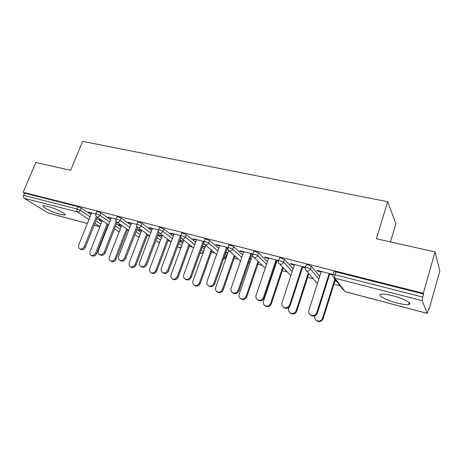 <?xml version="1.0" encoding="UTF-8"?>
<svg xmlns="http://www.w3.org/2000/svg" width="463" height="463" viewBox="0 0 463 463"><rect width="100%" height="100%" fill="white"/><g stroke="black" fill="none" stroke-linecap="round" stroke-linejoin="round"><path stroke-width="0.69" d="M60.445 214.456L64.641 215.035C67.829 214.635 55.305 208.234 47.371 206.272L43.308 205.728C40.246 206.232 52.713 212.523 60.445 214.456M396.594 302.889C402.168 304.324 406.167 304.857 408.597 304.498C413.332 303.844 403.863 298.537 392.792 295.759C387.259 294.37 383.347 293.86 381.061 294.231C376.431 294.972 385.853 300.151 396.594 302.889M390.471 241.917L395.923 223.704L387.676 201.712L82.634 141.36L70.66 170.286L35.871 162.496L23.15 192.295L423.315 293.282L435.058 251.907L439.85 270.872L429.137 309.087L428.9 308.451L427.193 313.405L422.192 300.678L334.842 278.205L345.161 291.644L427.118 313.329M107.885 225.059L108.365 225.18M127.296 230.134L128.645 230.487M147.321 235.372L149.595 235.968M168 240.783L170.668 241.478M189.361 246.368L192.452 247.178M211.435 252.144L214.971 253.064M226.245 256.016L226.714 256.137M234.266 258.111L238.271 259.164M249.123 262L250.153 262.272M257.885 264.292L262.394 265.473M274.009 268.511L274.426 268.615M282.337 270.687L287.378 272.007M307.675 277.314L313.266 278.778M333.933 284.184L340.114 285.798M408.806 303.769L409.662 303.994M428.75 308.983L429.137 309.087M333.892 272.03L334.008 271.654L335.999 271.885L423.593 294.034L423.315 293.282M335.999 271.885L335.096 274.75L422.725 297.09L423.593 294.034M408.962 303.242L409.743 303.444M422.725 297.09L422.192 300.678M87.357 223.455L48.372 213.102L24.064 198.233C23.289 197.603 23.127 196.642 23.578 195.34L24.516 193.146L23.15 192.295M387.676 201.712L376.402 238.769L435.058 251.907M333.117 274.49L316.877 270.346L317.421 271.005L317.572 270.525M317.421 271.005L321.108 271.949M329.025 273.974L332.92 274.964M336.265 280.804L334.471 280.341M334.946 280.954L336.74 281.417M96.709 211.718L97.728 211.655L100.859 212.98L110.53 219.682M116.537 223.849L121.069 226.992M24.516 193.146L78.102 206.689L81.216 208.003L90.933 214.543M96.842 218.513L101.837 221.875M115.958 219.097L108.001 217.066L111.074 218.299M121.41 225.192L118.65 224.474L121.59 225.655M137.795 222.159L138.964 222.078L142.141 223.432L151.667 230.528M157.877 235.158L161.379 237.768M158.45 229.937L149.022 227.53L149.96 228.23L152.31 228.832M162.143 235.731L158.85 234.88L161.992 236.13M202.024 247.445L204.362 249.36M181.727 233.323L183.076 233.23L186.288 234.614L195.612 242.218M203.951 241.541L192.863 238.711L193.708 239.406L196.381 240.089M202.991 241.779L203.87 242.004M202.36 246.501L205.103 247.3M205.248 246.889L202.481 246.177M249.244 260.941L248.573 263.597M228.815 245.297L230.366 245.182L233.618 246.6L242.653 254.893M252.792 254.002L239.822 250.691L240.557 251.374L243.602 252.15M250.691 253.961L252.682 254.471M249.939 258.921L251.189 259.245M251.34 258.823L250.084 258.499M279.403 258.163L279.513 257.839L281.203 258.036L284.49 259.483L293.114 268.783M306.13 264.963L306.246 264.616L308.08 264.83L311.379 266.289L310.476 269.084L307.172 267.631L290.243 263.551L290.857 264.223L294.318 265.108M301.945 267.053L305.181 267.88M308.694 274.148L309.377 274.327M308.833 273.702L308.15 273.529M311.379 266.289L319.719 276.307M275.039 265.426L275.456 265.536M275.601 265.102L275.184 264.992M278.576 260.576L264.576 257.006L265.253 257.683L268.499 258.51M275.85 260.391L278.448 261.051M253.649 251.612L253.753 251.311L255.321 251.49L258.586 252.92L267.435 261.664M225.718 252.642L227.755 253.174M227.9 252.757L225.863 252.225M227.929 247.659L215.932 244.597L216.725 245.286L219.578 246.015M226.424 247.763L227.842 248.127M225.232 254.025L226.436 255.061L225.689 257.602M204.86 239.209L206.301 239.099L209.536 240.5L218.727 248.417M183.342 241.223L179.933 240.338L180.778 240.997L183.192 241.622M180.807 235.638L170.569 233.028L171.466 233.722L173.972 234.365M180.362 235.997L180.732 236.095M159.388 227.646L160.644 227.559L163.838 228.925L173.272 236.263M179.58 241.165L182.52 243.451M141.614 230.424L138.431 229.596L141.47 230.811M136.845 224.428L128.176 222.211L129.154 222.917L131.353 223.479M116.913 216.852L118.007 216.777L121.161 218.119L130.763 225.012M136.874 229.393L140.902 232.287M101.356 220L99.481 219.514L102.317 220.66L90.1 251.461C89.533 253.197 89.886 254.476 91.147 255.292C93.011 255.917 94.493 255.165 95.598 253.041L107.103 223.889M95.748 213.941L88.462 212.083L91.437 213.281M290.857 264.223L291.013 263.748M265.253 257.683L265.409 257.22M240.557 251.374L240.719 250.923M216.725 245.286L216.881 244.84M193.708 239.406L193.864 238.972M202.522 246.634L202.667 246.223M171.466 233.722L171.623 233.294M180.778 240.997L180.923 240.598M149.96 228.23L150.116 227.813M159.729 235.54L159.88 235.146M129.154 222.917L129.316 222.506M139.351 230.261L139.502 229.874M109.013 217.772L109.175 217.367M119.61 225.145L119.761 224.763M89.515 212.789L89.672 212.39M100.471 220.185L100.621 219.809M321.264 271.468L308.873 310.314C308.37 312.293 308.937 313.862 310.575 315.019C313.382 316.206 315.465 315.39 316.825 312.577L317.381 313.115C316.021 315.922 313.949 316.738 311.148 315.552L310.251 314.794M329.691 274.142L317.381 313.115M329.181 273.488L316.825 312.577M314.927 315.807L314.869 315.992C314.389 317.907 314.938 319.435 316.53 320.558C319.256 321.716 321.276 320.934 322.589 318.208L323.11 318.712C321.802 321.432 319.788 322.213 317.068 321.056L316.2 320.332M322.589 318.208L334.888 279.015M323.11 318.712L335.09 280.503M294.474 264.633L281.984 302.669C281.469 304.637 282.013 306.176 283.616 307.293C286.302 308.393 288.31 307.577 289.635 304.845L290.266 305.401C288.941 308.126 286.938 308.937 284.265 307.837L283.46 307.189M302.68 267.244L290.266 305.401M302.102 266.578L289.635 304.845M268.656 258.047L256.085 295.307C255.559 297.258 256.08 298.768 257.648 299.845C260.218 300.869 262.156 300.053 263.459 297.402L264.153 297.969C262.857 300.614 260.924 301.43 258.36 300.406L257.625 299.833M276.66 260.594L264.153 297.969M276.006 259.922L263.459 297.402M243.764 251.698L231.118 288.206C230.58 290.139 231.078 291.626 232.617 292.662C235.077 293.623 236.952 292.807 238.225 290.226L238.983 290.805C237.71 293.38 235.846 294.19 233.387 293.235L232.773 292.778M251.565 254.187L238.983 290.805M250.853 253.504L238.225 290.226M219.74 245.569L207.036 281.359C206.486 283.269 206.967 284.733 208.466 285.735C210.833 286.632 212.639 285.821 213.894 283.31L214.71 283.9C213.46 286.406 211.655 287.21 209.293 286.319L208.79 285.966M227.35 248L214.71 283.9M226.581 247.317L213.894 283.31M196.543 239.655L183.794 274.75C183.238 276.642 183.689 278.078 185.154 279.05C187.428 279.889 189.182 279.085 190.415 276.631L191.283 277.233C190.056 279.675 188.308 280.48 186.039 279.64L185.622 279.357M203.813 242.473L191.283 277.233M203.153 241.339L190.415 276.631M289.144 307.183L288.721 308.485C288.229 310.389 288.762 311.888 290.324 312.976C292.94 314.053 294.885 313.266 296.17 310.621L296.76 311.142C295.481 313.781 293.536 314.568 290.932 313.492L290.156 312.872M296.17 310.621L308.289 273.083M296.76 311.142L308.838 273.708M277.071 260.704L263.511 301.245C263.007 303.138 263.516 304.613 265.05 305.661C267.556 306.668 269.437 305.881 270.693 303.306L271.347 303.838C270.091 306.408 268.216 307.189 265.721 306.188L265.015 305.638M270.693 303.306L282.69 267.163M271.347 303.838L283.298 267.793M252.619 255.084L239.18 294.26C238.665 296.135 239.157 297.582 240.656 298.6C243.058 299.538 244.881 298.757 246.108 296.251L246.825 296.795C245.593 299.295 243.781 300.076 241.385 299.139L240.783 298.693M246.108 296.251L258.013 261.306M246.825 296.795L258.684 261.942M228.635 250.662L215.683 287.517C215.162 289.375 215.631 290.793 217.101 291.777C219.41 292.657 221.169 291.875 222.379 289.439L223.149 289.988C221.939 292.425 220.185 293.206 217.876 292.327L217.384 291.979M222.379 289.439L234.203 255.559M223.149 289.988L234.932 256.201M205.78 245.407L192.984 281C192.452 282.841 192.903 284.236 194.333 285.185C196.555 286.012 198.262 285.237 199.455 282.858L200.271 283.42C199.084 285.793 197.383 286.568 195.166 285.74L194.761 285.468M199.455 282.858L211.215 249.933M200.271 283.42L211.99 250.581M174.134 233.937L161.35 268.366C160.783 270.242 161.217 271.648 162.64 272.585C164.828 273.378 166.53 272.58 167.745 270.189L168.659 270.791C167.456 273.176 165.754 273.974 163.572 273.187L163.231 272.962M180.877 237.652L168.659 270.791M180.518 235.563L167.745 270.189M183.695 240.256L171.038 274.698C170.5 276.521 170.928 277.893 172.329 278.813C174.47 279.588 176.125 278.819 177.294 276.492L178.162 277.065C176.993 279.38 175.338 280.156 173.203 279.374L172.867 279.16M177.294 276.492L188.997 244.447M178.162 277.065L189.824 245.101M152.472 228.409L139.658 262.203C139.085 264.049 139.496 265.432 140.885 266.341C142.992 267.087 144.647 266.294 145.839 263.956L146.8 264.57C145.613 266.902 143.964 267.689 141.863 266.948L141.574 266.769M158.878 232.495L146.8 264.57M158.329 230.817L145.839 263.956M162.345 235.192L149.815 268.604C149.265 270.404 149.671 271.752 151.036 272.643C153.103 273.378 154.711 272.609 155.863 270.34L156.772 270.919C155.62 273.182 154.017 273.951 151.957 273.216L151.679 273.043M155.863 270.34L167.513 239.099M156.772 270.919L168.382 239.753M131.515 223.068L118.684 256.236C118.106 258.065 118.493 259.419 119.853 260.304C121.885 261.005 123.488 260.218 124.663 257.937L125.67 258.557C124.495 260.831 122.898 261.618 120.866 260.912L120.629 260.773M137.667 227.327L125.67 258.557M136.863 226.21L124.663 257.937M141.69 230.233L129.27 262.706C128.714 264.483 129.102 265.808 130.433 266.676C132.424 267.371 133.992 266.607 135.127 264.39L136.076 264.975C134.941 267.186 133.379 267.944 131.394 267.255L131.162 267.11M135.127 264.39L146.725 233.89M136.076 264.975L147.633 234.544M111.236 217.894L98.399 250.471C97.809 252.271 98.179 253.602 99.499 254.459C101.461 255.125 103.023 254.343 104.181 252.115L105.223 252.74C104.065 254.963 102.508 255.744 100.552 255.078L100.355 254.963M117.174 222.228L105.223 252.74M116.23 221.372L104.181 252.115M121.694 225.388L109.372 256.994C108.811 258.753 109.181 260.056 110.478 260.895C112.405 261.549 113.927 260.796 115.05 258.626L116.034 259.216C114.917 261.381 113.394 262.133 111.479 261.479L111.282 261.363M115.05 258.626L126.602 228.82M116.034 259.216L127.545 229.48M91.599 212.882L78.756 244.886C78.166 246.669 78.513 247.971 79.804 248.805C81.696 249.435 83.213 248.66 84.359 246.478L85.435 247.109C84.295 249.285 82.779 250.055 80.892 249.424L80.724 249.331M97.334 217.28L85.435 247.109M96.31 216.534L84.359 246.478M95.598 253.041L96.617 253.637C95.517 255.755 94.035 256.502 92.178 255.883L92.015 255.79M96.617 253.637L108.087 224.555M334.008 271.654L333.111 274.507L335.096 274.75C334.622 276.428 334.535 277.58 334.842 278.205L333.939 277.788L343.413 290.081M345.248 291.713L427.158 313.393M48.372 213.102L87.374 223.421M94.163 225.221L99.91 226.737M99.927 226.696L94.892 223.392M88.948 219.485L77.547 211.996L24.064 198.233M23.578 195.34L77.165 208.998L78.102 206.689M81.216 208.003L80.278 210.312C79.636 211.591 78.722 212.152 77.547 211.996C76.835 211.359 76.708 210.364 77.165 208.998L80.278 210.312L90.03 216.8M332.995 274.877L333.111 274.507C332.683 275.809 332.961 276.897 333.939 277.788M306.246 264.616L305.337 267.411C304.909 268.708 305.186 269.796 306.176 270.67L306.992 271.034C308.642 271.289 309.799 270.641 310.476 269.084L318.868 278.986M305.227 267.753L305.337 267.411M284.49 259.483L283.576 262.22L292.246 271.416M258.586 252.92L257.671 255.605L266.561 264.257M233.618 246.6L232.698 249.227L241.773 257.44M248.394 263.424L249.354 261.039M209.536 240.5L208.61 243.075L217.841 250.923M224.37 256.467L225.579 257.497L226.436 255.061M186.288 234.614L185.362 237.143L194.72 244.672M201.156 249.852L203.407 251.669L204.27 249.279M163.838 228.925L162.907 231.407L172.375 238.676M178.706 243.538L181.658 245.801M142.141 223.432L141.203 225.869L150.764 232.906M156.998 237.49L160.511 240.077M121.161 218.119L120.224 220.51L129.86 227.345M135.989 231.691L140.034 234.556M100.859 212.98L99.927 215.324L109.627 221.98M115.652 226.112L120.195 229.226M95.951 220.741L100.969 224.075M279.513 257.839L278.599 260.576C278.165 261.873 278.442 262.949 279.444 263.812L280.19 264.142C281.776 264.379 282.905 263.736 283.576 262.22L280.289 260.779L278.599 260.576L278.489 260.895M253.753 251.311L252.833 253.99C252.393 255.281 252.682 256.352 253.689 257.196L254.366 257.497C255.9 257.723 257 257.092 257.671 255.605L254.401 254.181L252.729 254.285M247.971 264.651L248.099 264.269M228.913 245.014L227.993 247.641C227.553 248.932 227.842 249.991 228.855 250.824L229.48 251.091C230.956 251.311 232.032 250.686 232.698 249.227L229.44 247.815L227.894 247.919M240.494 261.126L227.981 249.719M223.345 259.373L225.608 257.827L225.579 257.497L223.38 259.268M204.953 238.943L204.027 241.518C203.587 242.797 203.876 243.851 204.895 244.667L205.468 244.915C206.897 245.118 207.945 244.51 208.61 243.075L205.369 241.68L203.934 241.773M216.597 254.418L204.166 243.885M203.5 251.75L203.407 251.669C202.794 253.001 201.827 253.562 200.508 253.359L200.664 253.446M181.82 233.08L180.888 235.603C180.448 236.882 180.738 237.918 181.762 238.729L182.295 238.949C183.678 239.145 184.696 238.543 185.362 237.143L182.138 235.76L180.801 235.846M193.505 248.012L181.166 238.156M177.555 246.675L179.117 247.699L181.149 247.178M159.475 227.42L158.543 229.897C158.103 231.164 158.392 232.194 159.422 232.987L159.914 233.19C161.251 233.381 162.247 232.785 162.907 231.407L159.706 230.042L158.456 230.117M171.188 241.871L158.936 232.559M179.285 247.786L178.348 247.277M155.863 240.511L158.41 242.218L159.752 242.097M137.876 221.951L136.944 224.381C136.504 225.637 136.799 226.656 137.829 227.437L138.281 227.622C139.577 227.808 140.549 227.217 141.203 225.869L138.026 224.514L136.863 224.584M149.601 235.974L137.43 227.113M158.577 242.311L157.715 241.854M134.872 234.602L137.939 236.743L139.12 236.94M116.989 216.661L116.051 219.045C115.611 220.29 115.912 221.297 116.948 222.072L117.365 222.24C118.621 222.414 119.576 221.841 120.224 220.51L117.07 219.173L115.976 219.236M128.72 230.296L116.618 221.818M138.524 236.998L137.719 236.587M114.546 228.925L119.188 231.813M96.779 211.539L95.841 213.883C95.401 215.116 95.702 216.117 96.738 216.875L97.132 217.037C98.347 217.199 99.279 216.632 99.927 215.324L96.79 214.004L95.772 214.062M108.498 224.833L96.466 216.678M119.084 231.853L118.325 231.483M64.918 214.352L64.641 215.035M409.147 302.599L408.597 304.498M99.892 226.777L94.151 225.255M306.176 270.67L317.415 283.524M279.444 263.812L290.868 275.612M253.689 257.196L265.241 268.175M200.745 253.469L203.257 252.422M179.366 247.809L181.01 247.572M158.664 242.328L159.666 242.334M138.611 237.021L139.068 237.079M310.575 315.019L311.148 315.552M317.068 321.056L316.53 320.558M283.616 307.293L284.265 307.837M257.648 299.845L258.36 300.406M232.617 292.662L233.387 293.235M208.466 285.735L209.293 286.319M185.154 279.05L186.039 279.64M290.932 313.492L290.324 312.976M265.721 306.188L265.05 305.661M241.385 299.139L240.656 298.6M217.876 292.327L217.101 291.777M195.166 285.74L194.333 285.185M162.64 272.585L163.572 273.187M173.203 279.374L172.329 278.813M140.885 266.341L141.863 266.948M151.957 273.216L151.036 272.643M119.853 260.304L120.866 260.912M131.394 267.255L130.433 266.676M99.499 254.459L100.552 255.078M111.479 261.479L110.478 260.895M79.804 248.805L80.892 249.424M92.178 255.883L91.147 255.292"/></g></svg>
